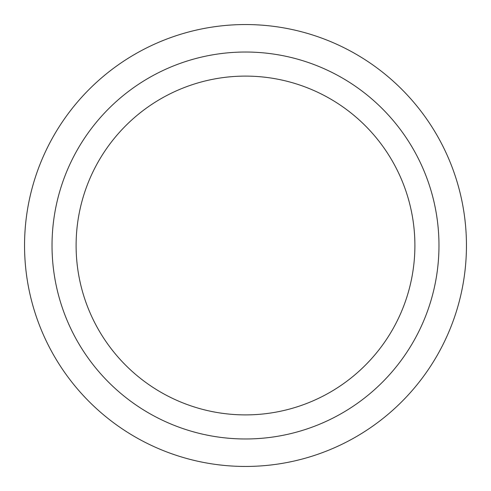 <?xml version="1.0" encoding="UTF-8"?>
<svg xmlns="http://www.w3.org/2000/svg" width="491" height="491" viewBox="0 0 491 491"><rect width="100%" height="100%" fill="white"/><g stroke="black" fill="none" stroke-linecap="round" stroke-linejoin="round"><path stroke-width="0.74" d="M245.5 76.105A169.395 169.395 0 0 1 414.895 245.5A169.395 169.395 0 0 1 245.5 414.895A169.395 169.395 0 0 1 76.105 245.5A169.395 169.395 0 0 1 245.5 76.105M245.5 24.55A220.95 220.95 0 0 1 466.45 245.5A220.95 220.95 0 0 1 245.5 466.45A220.95 220.95 0 0 1 24.55 245.5A220.95 220.95 0 0 1 245.5 24.55M245.5 52.028A193.472 193.472 0 0 1 438.972 245.5A193.472 193.472 0 0 1 245.5 438.972A193.472 193.472 0 0 1 52.028 245.5A193.472 193.472 0 0 1 245.5 52.028"/></g></svg>
